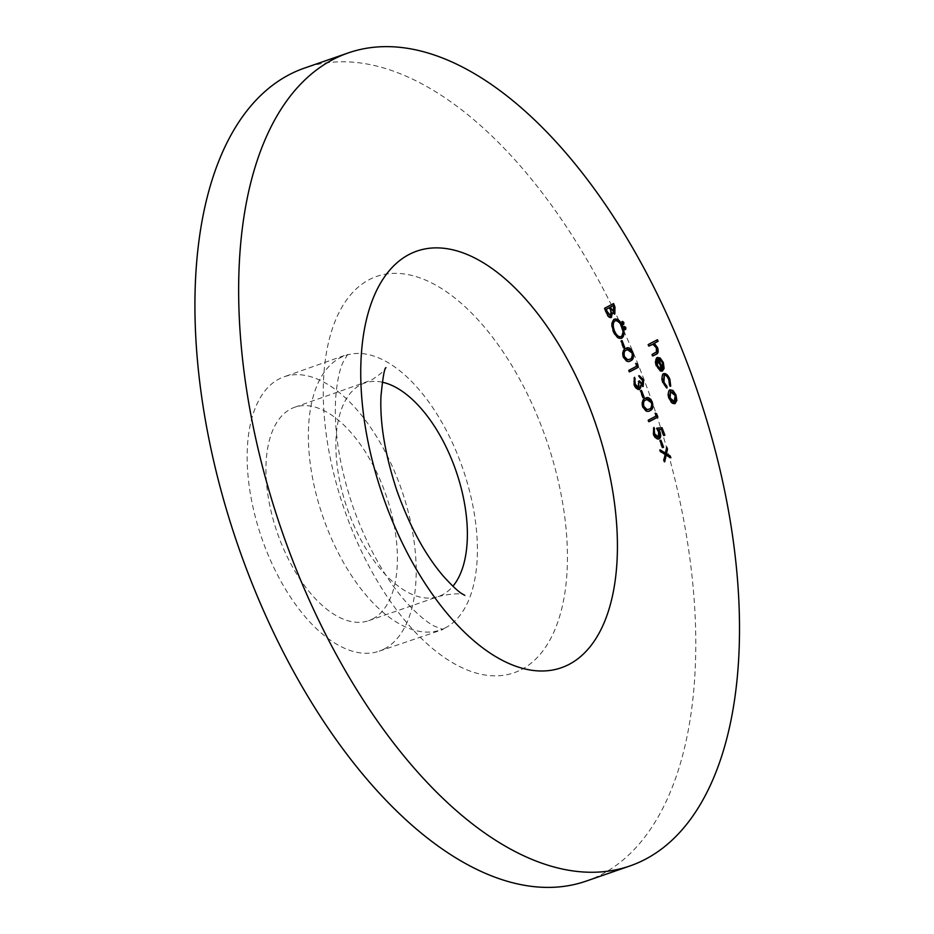<?xml version="1.0" encoding="UTF-8"?>
<svg xmlns="http://www.w3.org/2000/svg" width="934" height="934" viewBox="0 0 934 934"><rect width="100%" height="100%" fill="white"/><g stroke="black" fill="none" stroke-linecap="round" stroke-linejoin="round"><path stroke-width="0.7" stroke-dasharray="4.67 3.5" d="M586.167 881.112A430.224 219.186 70.9 0 0 601.309 874.586A430.224 219.186 70.9 0 0 647.04 387.645A430.224 219.186 70.9 0 0 304.542 68.065M384.306 648.967A145.202 73.973 70.9 0 0 399.74 484.629A145.202 73.973 70.9 0 0 284.146 376.776A145.202 73.973 70.9 0 0 261.765 538.182A145.202 73.973 70.9 0 0 379.192 651.173A145.202 73.973 70.9 0 0 384.306 648.967M372.608 618.973A112.932 57.534 70.9 0 0 384.61 491.144A112.932 57.534 70.9 0 0 294.7 407.259A112.932 57.534 70.9 0 0 277.305 532.8A112.932 57.534 70.9 0 0 368.638 620.69A112.932 57.534 70.9 0 0 372.608 618.973M649.002 345.954L648.406 346.269L647.776 344.646L648.406 344.436M647.776 344.646L657.454 339.719M652.866 355.877L652.271 356.193L652.901 355.971M652.271 356.193L651.64 354.57L652.271 354.36M651.64 354.57L656.695 351.826M656.065 352.048L656.007 347.985L656.637 347.763M656.007 347.985L652.562 344.401L653.193 344.179M648.406 346.269L649.037 346.047M660.081 370.681L660.782 371.031M660.151 371.242L656.007 366.093L656.625 365.883M656.007 366.093C654.571 361.902 654.816 359.123 656.742 357.757L657.373 357.535L656.742 357.757M662.369 370.821L661.809 371.218L662.439 370.996M661.809 371.218L657.221 359.45M661.972 369.187L661.926 363.163L659.999 360.08L658.073 359.205M659.999 360.08L660.63 359.859M661.926 363.163L662.556 362.941M670.273 385.555L670.098 386.326L670.729 386.116M670.098 386.326L669.164 385.193L669.783 384.971M669.164 385.193L668.417 379.811L669.048 379.601M668.417 379.811C667.039 376.507 665.463 375.071 663.7 375.503M666.386 387.587L667.051 388.03M666.421 388.24L662.533 382.858L663.163 382.648M662.533 382.858C660.968 378.48 661.12 375.503 663 373.927L663.63 373.705L663 373.927M674.64 403.675C672.457 404.352 670.46 402.659 668.674 398.596L669.304 398.386M668.674 398.596C667.226 394.358 667.436 391.509 669.339 390.062L669.97 389.84L669.339 390.062M674.64 401.842L674.009 402.064L674.546 395.537L669.958 391.673M674.546 395.537L675.177 395.316M610.894 317.63L610.801 317.677C609.015 318.109 607.427 316.626 606.061 313.229L604.158 308.372L604.788 308.15M604.158 308.372L613.603 303.562M611.7 313.042L614.794 314.022M606.061 313.229L606.691 313.018M610.171 316.066L610.602 312.295L608.968 307.8M613.743 312.54L612.704 305.862M613.556 308.057L614.187 307.835M610.602 312.295L611.233 312.073M621.168 338.377C618.133 339.334 615.366 336.999 612.856 331.36C610.848 325.452 611.14 321.494 613.755 319.475L614.374 319.253M613.755 319.475L614.467 319.218M612.856 331.36L613.486 331.138M621.168 336.544L620.538 336.765C622.651 335.072 622.861 331.792 621.192 326.935C619.137 322.3 616.872 320.35 614.385 321.086M621.192 326.935L621.822 326.725M623.293 324.402L621.752 323.491L622.534 321.401M621.752 323.491L622.383 323.281M625.266 329.48L623.737 328.57L624.519 326.468M623.737 328.57L624.367 328.359M623.795 347.833L623.2 348.148L620.503 341.225L621.133 341.003M620.503 341.225L622.044 340.536M623.2 348.148L623.83 347.927M629.983 360.991C627.648 362.754 625.29 361.481 622.931 357.197L623.55 356.975M622.931 357.197C621.74 352.351 622.511 349.549 625.208 348.767L625.838 348.545M625.208 348.767L626.516 348.23M628.991 359.555L629.353 359.38C631.454 358.773 632.108 356.613 631.314 352.889L627.076 349.876M631.314 352.889L631.944 352.678M629.353 359.38L629.983 359.158M629.586 371.744L628.991 372.059L628.36 370.448L636.276 366.326L635.202 363.548L635.832 363.338M635.202 363.548L636.066 363.933M628.991 372.059L629.621 371.837M628.36 370.448L628.991 370.226M636.276 366.326L636.906 366.105M642.137 384.925L642.113 380.582L642.744 380.372M642.113 380.582L639.288 377.523L639.918 377.313M639.288 377.523L638.658 375.912L639.288 375.69M638.658 375.912L639.393 375.982M640.129 385.38L643.176 386.419M634.349 384.656L633.719 384.866C635.272 388.532 637.023 390.108 638.996 389.618L639.37 389.501M633.719 384.866L633.976 377.511L634.606 377.301M638.284 388.042L637.992 381.527L638.622 381.317M637.992 381.527L639.521 380.838M643.234 397.686L642.639 397.989L639.942 391.066L640.572 390.844M639.942 391.066L641.471 390.377M642.639 397.989L643.269 397.767M649.41 410.843C647.075 412.594 644.729 411.334 642.359 407.037L642.989 406.827M642.359 407.037C641.179 402.204 641.938 399.39 644.647 398.608L645.277 398.398M644.647 398.608L645.954 398.071M648.418 409.396L648.791 409.22C650.893 408.625 651.547 406.465 650.753 402.741L646.503 399.729M650.753 402.741L651.372 402.519M648.791 409.22L649.422 409.01M649.025 421.596L648.429 421.899L647.799 420.288L655.715 416.167L654.629 413.4L655.259 413.178M654.629 413.4L655.493 413.785M648.429 421.899L649.06 421.689M647.799 420.288L648.429 420.067M655.715 416.167L656.345 415.945M663.957 435.478L663.362 435.781L663.992 435.571M663.362 435.781L660.968 429.663L661.599 429.442M660.968 429.663L658.272 429.897M653.672 434.217L653.041 434.438C654.711 438.268 656.555 439.821 658.598 439.097L658.914 439.003M653.041 434.438L653.391 427.655L654.022 427.433M658.879 431.893L658.248 432.103L658.003 437.462L658.633 437.24M658.248 432.103L656.252 428.379L656.882 428.157M656.252 428.379L656.987 428.309M662.673 447.526L662.078 447.83L659.369 440.906L659.999 440.696M659.369 440.906L660.91 440.218M662.078 447.83L662.708 447.619M664.833 453.294L666.748 447.176M666.117 447.398L666.491 448.355M669.958 457.24L670.892 457.788M670.262 458.01L665.58 455.22M664.343 460.882L664.086 462.061L664.716 461.84M664.086 462.061L663.338 460.135L663.957 459.913M663.338 460.135L665.171 454.379M664.541 454.601L660.782 451.764M660.151 451.974L659.404 450.06L660.034 449.838M659.404 450.06L660.338 450.608M521.382 669.596A209.73 106.85 70.9 0 0 490.081 334.022A209.73 106.85 70.9 0 0 324.612 420.172A209.73 106.85 70.9 0 0 521.382 669.596M445.518 627.765A145.202 73.973 -109.1 0 1 440.416 629.971A145.202 73.973 -109.1 0 1 322.989 516.981A145.202 73.973 -109.1 0 1 345.358 355.562A145.202 73.973 -109.1 0 1 460.952 463.427A145.202 73.973 -109.1 0 1 445.518 627.765M382.216 382.193A112.932 57.534 70.9 0 0 364.669 383.022A112.932 57.534 70.9 0 0 360.687 384.738A112.932 57.534 70.9 0 0 348.686 512.568A112.932 57.534 70.9 0 0 438.595 596.452A112.932 57.534 70.9 0 0 442.564 594.736A112.932 57.534 70.9 0 0 452.908 586.248M654.676 352.994L655.306 352.772M609.388 308.874L610.019 308.652M379.192 651.173L443.031 629.481L434.322 626.107C426.943 622.371 417.778 614.63 406.827 602.885C385.205 578.695 367.202 546.553 352.83 506.438C339.334 465.961 333.648 429.547 335.75 397.219C337.092 381.516 339.474 369.946 342.906 362.509L347.717 354.336L284.146 376.776M368.638 620.69L438.595 596.452C452.535 593.37 461.279 593.008 464.828 595.367M294.7 407.259L371.37 380.138C380.897 373.845 385.754 369.689 385.952 367.646M657.688 357.395L657.057 357.617M663.899 373.588L663.268 373.81M670.285 389.7L669.655 389.922M614.759 319.089L614.128 319.311M622.593 321.378L621.974 321.588M624.577 326.445L623.947 326.666M626.831 348.113L626.2 348.324M646.27 397.954L645.639 398.176"/><path stroke-width="1.4" d="M659.999 440.696L660.91 440.218L663.607 447.141L662.708 447.619L659.999 440.696M655.259 413.178L656.579 413.762L657.875 417.089L649.06 421.689L648.429 420.067L656.345 415.945L655.259 413.178M640.572 390.844L641.471 390.377L644.168 397.3L643.269 397.767L640.572 390.844M635.832 363.338L637.14 363.921L638.436 367.249L629.621 371.837L628.991 370.226L636.906 366.105L635.832 363.338M621.133 341.003L622.044 340.536L624.741 347.46L623.83 347.927L621.133 341.003M622.534 321.401L623.854 322.51L623.702 324.39L622.383 323.281L622.593 321.378M614.607 314.069L612.33 312.82L611.431 317.455C609.645 317.899 608.057 316.416 606.691 313.018L604.788 308.15L613.603 303.562L614.981 307.064L614.794 314.022M663.63 373.705C665.954 373.086 668.043 374.954 669.888 379.309L670.729 386.116L669.783 384.971L669.048 379.601C667.67 376.297 666.094 374.849 664.331 375.281L663.969 382.263L666.958 386.442L667.051 388.03L663.163 382.648C661.599 378.27 661.751 375.281 663.63 373.705L663.899 373.588M664.121 375.351L663.338 382.473L663.969 382.263M653.193 344.179L649.037 346.047L648.406 344.436L657.454 339.719L658.085 341.342L654.267 343.327L657.548 347.635C658.668 351.406 658.225 353.612 656.193 354.255L652.901 355.971L652.271 354.36L656.695 351.826L656.637 347.763L653.193 344.179L652.166 344.459M645.032 859.443A430.224 219.186 70.9 0 0 690.763 372.503A430.224 219.186 70.9 0 0 348.265 52.923A430.224 219.186 70.9 0 0 281.963 531.189A430.224 219.186 70.9 0 0 629.901 865.97A430.224 219.186 70.9 0 0 645.032 859.443M657.373 357.535L660.116 357.932L663.315 362.439L664.109 368.405L662.439 370.996L657.851 359.228L657.338 365.264L660.583 369.397L660.782 371.031L656.625 365.883C655.201 361.68 655.446 358.901 657.373 357.535L657.688 357.395M674.698 403.651L675.27 403.453C673.087 404.142 671.091 402.449 669.304 398.386C667.845 394.136 668.067 391.288 669.97 389.84L672.959 390.459L675.971 394.907L676.858 400.464L674.967 403.593M614.374 319.253C617.397 318.272 620.176 320.572 622.698 326.164C624.753 332.142 624.449 336.147 621.799 338.155C618.763 339.124 615.996 336.777 613.486 331.138C611.466 325.242 611.77 321.273 614.374 319.253L614.759 319.089M613.755 319.475C616.767 318.482 619.546 320.794 622.067 326.386C624.122 332.364 623.83 336.357 621.168 338.377L621.344 338.353M624.519 326.468L625.838 327.589L625.687 329.469L624.367 328.359L624.577 326.445M625.838 348.545C628.138 346.712 630.462 347.915 632.832 352.153C634.034 357.045 633.299 359.917 630.613 360.781C628.267 362.532 625.92 361.271 623.55 356.975C622.371 352.141 623.141 349.328 625.838 348.545L626.831 348.113M626.516 348.23L632.201 352.363C633.404 357.255 632.668 360.139 629.983 360.991L629.726 361.166M643.001 386.454L640.759 385.17L640.771 387.505L639.615 389.396C637.653 389.898 635.902 388.311 634.349 384.656L634.606 377.301L635.26 384.213L638.914 387.82L638.622 381.317L639.521 380.838L642.767 384.703L642.744 380.372L639.288 375.69L643.631 379.869L643.176 386.419M634.128 377.908L634.63 384.434L638.132 388.112L638.914 387.82M638.891 381.06L642.043 384.96L642.767 384.703M645.277 398.398C647.577 396.553 649.901 397.756 652.259 401.994C653.473 406.885 652.738 409.757 650.041 410.621C647.706 412.384 645.359 411.112 642.989 406.827C641.81 401.982 642.569 399.168 645.277 398.398L646.27 397.954M645.954 398.071L651.628 402.215C652.843 407.107 652.107 409.979 649.41 410.843L649.165 411.007M658.645 439.073L659.229 438.875C657.186 439.599 655.341 438.046 653.672 434.217L654.022 427.433L654.617 433.843L658.633 437.24L658.879 431.893L656.882 428.157L662.019 427.714L664.891 435.092L663.992 435.571L661.599 429.442L658.902 429.675L659.906 431.706C661.144 435.361 660.91 437.754 659.229 438.875L658.914 439.003M653.531 428.006L653.987 434.065L657.769 437.556L658.633 437.24M665.463 453.083L666.748 447.176L667.495 449.102L666.491 453.691L670.133 455.874L670.892 457.788L666.211 454.998L664.716 461.84L663.957 459.913L665.171 454.379L660.782 451.764L660.034 449.838L665.463 453.083L660.338 450.608M348.265 52.923L304.542 68.065A430.224 219.186 70.9 0 0 238.24 546.332A430.224 219.186 70.9 0 0 586.167 881.112L629.901 865.97M656.859 340.034L657.454 341.552L658.085 341.342M657.454 341.552L654.267 343.327M653.637 343.549L656.917 347.857L657.548 347.635M656.917 347.857C658.038 351.628 657.594 353.834 655.563 354.476L652.866 355.877M652.562 344.401L649.002 345.954M657.851 359.228L657.221 359.45L656.719 365.486L657.338 365.264M656.719 365.486L659.953 369.619L660.583 369.397M659.953 369.619L660.081 370.681M656.742 357.757L660.116 357.932M659.486 358.142L662.685 362.661L663.315 362.439M662.685 362.661L663.479 368.615L664.109 368.405M663.479 368.615L661.809 371.218M658.704 358.983L658.073 359.205L661.972 369.187L662.591 368.965L662.556 362.941L660.63 359.859L658.704 358.983L662.591 368.965M663 373.927C665.323 373.308 667.413 375.164 669.258 379.519L669.888 379.309M669.258 379.519L670.098 386.326M663.338 382.473L666.327 386.664L666.958 386.442M666.327 386.664L666.386 387.587M669.339 390.062L672.959 390.459M672.328 390.669L675.34 395.129L675.971 394.907M675.34 395.129L676.228 400.674L676.858 400.464M676.228 400.674L674.64 403.675M670.402 391.521L669.468 398.188L673.764 402.157L674.64 401.842L675.177 395.316L670.589 391.463L670.098 397.966L674.64 401.842M669.468 398.188L670.098 397.966M613.019 303.865L614.35 307.286L614.397 314.139M610.801 317.677L612.33 312.82M606.586 311.816L607.217 311.594L610.801 315.844L611.233 312.073L609.598 307.59L605.699 309.516L606.586 311.816L610.579 315.925M610.801 315.844L610.171 316.066M610.299 308.418L610.929 308.197L614.374 312.318L613.334 305.64L609.879 307.333L614.128 312.4M614.374 312.318L613.743 312.54M609.879 307.333L610.929 308.197M613.334 305.64L610.509 307.111M605.699 309.516L606.329 309.294L607.217 311.594M609.598 307.59L606.329 309.294M622.067 326.386L622.698 326.164M613.731 330.823C615.775 335.516 618.039 337.501 620.538 336.765L621.168 336.544C623.282 334.851 623.492 331.582 621.822 326.725C619.767 322.09 617.502 320.14 615.016 320.876L614.385 321.086C612.295 322.767 612.074 326.013 613.731 330.823L614.362 330.601C616.393 335.306 618.67 337.279 621.168 336.544M614.385 321.086L615.016 320.876C612.914 322.557 612.704 325.803 614.362 330.601M621.904 321.611L623.854 322.51M623.223 322.732L623.071 324.612M623.889 326.69L625.838 327.589M625.208 327.811L625.056 329.69M621.449 340.84L624.11 347.67L624.741 347.46M632.201 352.363L632.832 352.153M629.983 360.991L629.399 361.26M627.076 349.876L625.85 350.378C623.69 350.892 623.036 353.029 623.854 356.776L626.866 359.847L629.353 359.38M626.866 359.847L628.991 359.555M629.983 359.158C632.084 358.563 632.738 356.403 631.944 352.678C630.053 349.479 628.232 348.639 626.469 350.157C624.321 350.682 623.655 352.807 624.484 356.554L627.496 359.637M626.784 349.97L625.85 350.378M623.854 356.776L624.484 356.554M636.066 363.933L637.14 363.921M636.509 364.143L637.817 367.471L638.436 367.249M637.817 367.471L629.586 371.744M638.658 375.912L643.631 379.869M643.001 380.091L642.767 386.548M640.771 387.505L640.14 387.727L640.759 385.17M640.14 387.727L638.996 389.618M634.606 379.134L635.237 378.912M633.941 381.177L634.571 380.955M634.63 384.434L635.26 384.213M640.876 390.692L643.549 397.522L644.168 397.3M651.628 402.215L652.259 401.994M646.503 399.729L645.277 400.219C643.129 400.744 642.464 402.869 643.281 406.629L646.305 409.699L648.791 409.22M646.305 409.699L648.418 409.396M649.422 409.01C651.523 408.403 652.177 406.243 651.372 402.519C649.492 399.332 647.671 398.491 645.908 400.009C643.76 400.523 643.094 402.659 643.911 406.407L646.935 409.477M646.223 399.81L645.277 400.219M643.281 406.629L643.911 406.407M655.493 413.785L656.579 413.762M655.948 413.984L657.244 417.311L657.875 417.089M657.244 417.311L649.025 421.596M656.987 428.309L662.019 427.714M661.389 427.924L664.261 435.314L664.891 435.092M659.906 431.706L659.276 431.928L658.272 429.897L658.902 429.675M659.276 431.928C660.513 435.583 660.28 437.976 658.598 439.097M654.022 429.266L654.652 429.045M653.987 434.065L654.617 433.843M660.315 440.533L662.977 447.363L663.607 447.141M666.491 448.355L667.495 449.102M666.864 449.312L665.86 453.912L666.491 453.691M665.86 453.912L670.133 455.874M669.503 456.084L669.958 457.24M664.343 460.882L666.211 454.998M409.15 254.445A220.494 112.337 -109.1 0 1 616.02 516.665A220.494 112.337 -109.1 0 1 442.062 607.228A220.494 112.337 -109.1 0 1 409.15 254.445M452.908 586.248A112.932 57.534 70.9 0 0 456.002 470.911A112.932 57.534 70.9 0 0 382.216 382.193M655.563 354.476L656.193 354.255M650.741 345.055L651.36 344.833M614.35 307.286L614.981 307.064M464.828 595.367L462.844 594.234C458.734 592.074 452.091 585.875 442.914 575.624C425.168 554.796 409.874 526.636 397.055 491.132C385.217 455.325 379.858 423.791 380.944 396.518C382.8 377.569 384.469 367.938 385.952 367.646"/></g></svg>
